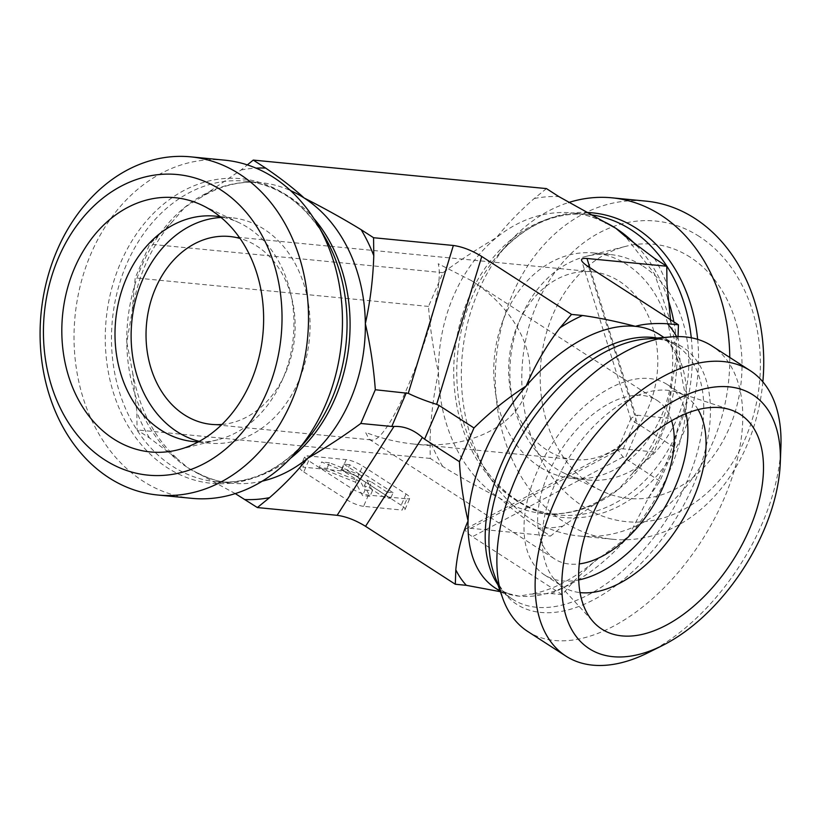 <?xml version="1.0" encoding="UTF-8"?>
<svg xmlns="http://www.w3.org/2000/svg" width="822" height="822" viewBox="0 0 822 822"><rect width="100%" height="100%" fill="white"/><g stroke="black" fill="none" stroke-linecap="round" stroke-linejoin="round"><path stroke-width="0.62" stroke-dasharray="4.11 3.08" d="M642.927 266.092A113.261 89.218 95.6 0 1 684.397 397.365A113.261 89.218 95.6 0 1 588.388 480.007A113.261 89.218 95.6 0 1 564.663 473.41A113.261 89.218 95.6 0 1 555.775 468.468A113.261 89.218 95.6 0 1 511.294 352.422A113.261 89.218 95.6 0 1 585.767 256.454A113.261 89.218 95.6 0 1 610.314 254.553A113.261 89.218 95.6 0 1 642.927 266.092M690.244 257.224A127.729 100.623 -84.4 0 0 625.768 246.343A127.729 100.623 -84.4 0 0 540.948 361.598A127.729 100.623 -84.4 0 0 601.971 491.032A127.729 100.623 -84.4 0 0 731.806 421.82A127.729 100.623 -84.4 0 0 690.244 257.224M539.653 466.896A113.261 89.218 95.6 0 1 498.173 335.623A113.261 89.218 95.6 0 1 594.193 252.981A113.261 89.218 95.6 0 1 672.026 374.349A113.261 89.218 95.6 0 1 572.266 478.435A113.261 89.218 95.6 0 1 539.653 466.896M619.541 281.391A94.386 74.35 95.6 0 1 654.107 390.789A94.386 74.35 95.6 0 1 574.095 459.652A94.386 74.35 95.6 0 1 509.229 358.515A94.386 74.35 95.6 0 1 592.364 271.774A94.386 74.35 95.6 0 1 619.541 281.391M671.625 420.741A94.386 53.862 122.8 0 0 657.127 400.448A94.386 53.862 122.8 0 0 642.27 395.423A94.386 53.862 122.8 0 0 553.853 462.149A94.386 53.862 122.8 0 0 554.778 559.052A94.386 53.862 122.8 0 0 579.243 563.902M471.468 280.641L438.229 263.749C447.743 297.913 390.964 446.675 370.999 439.893L369.119 439.246L365.595 432.403C381.613 438.578 397.94 442.483 414.555 444.137C467.595 449.336 514.079 427.471 526.553 391.467C539.129 355.505 516.278 309.504 471.468 280.641L657.127 400.448M762.847 381.84A169.887 133.832 95.6 0 1 613.078 539.304A169.887 133.832 95.6 0 1 496.324 357.262A169.887 133.832 95.6 0 1 645.969 201.123M699.193 236.417A151.012 118.954 -84.4 0 0 521.806 380.565A151.012 118.954 -84.4 0 0 702.276 497.022A151.012 118.954 -84.4 0 0 699.193 236.417M729.761 357.457A169.887 133.832 95.6 0 1 579.109 535.995A169.887 133.832 95.6 0 1 530.19 518.692A169.887 133.832 95.6 0 1 486.121 471.396A169.887 133.832 95.6 0 1 508.304 243.302A169.887 133.832 95.6 0 1 568.536 202.561M546.455 188.598L534.259 198.513C519.278 211.603 506.722 224.622 496.58 237.548C477.49 248.737 459.642 260.451 443.027 272.688L428.498 306.421C430.153 328.913 433.482 350.932 438.475 372.469C433.595 394.426 430.779 417.114 430.04 440.51L430.245 458.429L442.657 466.444C459.95 477.037 478.949 487.61 499.663 498.153C510.061 507.688 522.895 517.665 538.153 528.063L550.555 536.067L562.751 526.162L603.173 498.584L618.945 488.926L631.008 474.921L654.086 451.987L668.605 418.264L671.718 384.511L677.051 354.005L670.536 319.717M678.047 336.588L681.017 372.839L686.534 401.598L677.328 429.659L674.43 447.456L659.902 481.189L648.445 497.762L628.429 536.519L593.494 562.361L573.735 581.277L562.227 594.655L472.455 536.715C466.238 532.625 464.111 529.943 466.064 528.68L470.78 528.31L550.555 536.067M562.227 594.655L551.202 593.576L530.056 594.142L519.196 596.176L500.382 591.696M235.277 493.601L187.95 467.831L179.515 460.618L149.46 437.921L137.058 429.916L136.842 411.997L132.63 372.52L126.773 342.147L132.106 311.651L135.209 277.898L149.738 244.165L172.805 221.231L184.878 207.236L200.65 197.568L241.062 169.99L247.34 164.893M430.245 458.429L137.058 429.916M368.431 495.091L363.591 506.331L402.163 510.082L407.013 498.841L368.431 495.091A12.587 2.918 -156.7 0 1 352.032 488.73L308.62 460.721A12.587 2.918 -156.7 0 1 304.777 456.498A12.587 2.918 -156.7 0 1 307.654 455.871L346.226 459.621A12.587 2.918 -156.7 0 1 362.625 465.971L406.037 493.991A12.587 2.918 -156.7 0 1 409.88 498.214A12.587 2.918 -156.7 0 1 407.013 498.841M406.037 493.991L401.198 505.232A12.587 2.918 -156.7 0 1 405.041 509.455A12.587 2.918 -156.7 0 1 402.163 510.082M401.198 505.232L357.786 477.212L362.625 465.971M346.226 459.621L341.387 470.862A12.587 2.918 -156.7 0 1 357.786 477.212M341.387 470.862L302.815 467.112L307.654 455.871M308.62 460.721L303.78 471.962A12.587 2.918 -156.7 0 1 299.938 467.739A12.587 2.918 -156.7 0 1 302.815 467.112M303.78 471.962L347.192 499.982L352.032 488.73M363.591 506.331A12.587 2.918 -156.7 0 1 347.192 499.982M443.027 272.688L149.738 244.165M659.902 481.189L623.097 456.97C619.408 452.48 617.754 449.603 618.165 448.339L654.086 451.987M623.097 448.976L637.625 415.244L668.605 418.264M637.625 415.244L635.683 415.459L589.826 267.633M428.498 306.421L135.209 277.898M698.084 409.623A113.261 64.64 122.8 0 0 685.507 396.296A113.261 64.64 122.8 0 0 676.814 392.156A113.261 64.64 122.8 0 0 667.669 390.275A113.261 64.64 122.8 0 0 565.68 463.053A113.261 64.64 122.8 0 0 555.333 580.404A113.261 64.64 122.8 0 0 562.68 586.62A113.261 64.64 122.8 0 0 580.013 592.59M686.021 413.62A113.261 64.64 122.8 0 0 667.361 384.583A113.261 64.64 122.8 0 0 551.644 444.702A113.261 64.64 122.8 0 0 544.544 574.917A113.261 64.64 122.8 0 0 562.371 580.938A113.261 64.64 122.8 0 0 578.688 579.952M221.961 424.46A94.386 74.35 -84.4 0 0 292.92 349.052A94.386 74.35 -84.4 0 0 256.906 246.117A94.386 74.35 -84.4 0 0 240.045 238.452M648.435 652.545A169.887 96.955 122.8 0 0 780.9 447.271M527.714 631.45A169.887 96.955 122.8 0 0 554.46 640.482A169.887 96.955 122.8 0 0 713.599 520.377A169.887 96.955 122.8 0 0 711.944 345.959M674.43 447.456L639.557 424.953L625.028 458.686M588.665 266.883L637.358 423.864L639.557 424.953M198.328 441.907A113.261 89.218 -84.4 0 0 218.056 439.708A113.261 89.218 -84.4 0 0 292.529 343.73A113.261 89.218 -84.4 0 0 248.049 227.684A113.261 89.218 -84.4 0 0 239.161 222.741A113.261 89.218 -84.4 0 0 220.224 216.782M199.294 441.383A113.261 89.218 -84.4 0 0 209.631 443.171A113.261 89.218 -84.4 0 0 305.64 360.529A113.261 89.218 -84.4 0 0 264.17 229.256A113.261 89.218 -84.4 0 0 231.557 217.717A113.261 89.218 -84.4 0 0 221.067 217.481M224.704 160.156A169.887 133.832 -84.4 0 0 91.047 253.597A169.887 133.832 -84.4 0 0 191.814 498.338M637.358 423.864L630.988 419.652L631.06 418.388L635.683 415.459M319.172 467.605L355.484 482.185L362.584 495.615L369.992 496.344L364.403 485.771L369.16 487.682L384.809 497.783L390.645 498.348L347.233 470.328L341.397 469.763L359.337 481.343L327.033 468.365L319.172 467.605L321.597 461.985L357.899 476.565L355.484 482.185M357.899 476.565L365.009 489.994L362.584 495.615M365.009 489.994L372.417 490.713L369.992 496.344M372.417 490.713L366.828 480.151L364.403 485.771M366.828 480.151L371.585 482.062L369.16 487.682M371.585 482.062L387.224 492.162L384.809 497.783M387.224 492.162L393.07 492.727L390.645 498.348M393.07 492.727L349.658 464.707L347.233 470.328M349.658 464.707L343.812 464.142L341.397 469.763M343.812 464.142L361.762 475.722L359.337 481.343M361.762 475.722L329.447 462.745L327.033 468.365M329.447 462.745L321.597 461.985M636.454 245.449A151.012 118.954 95.6 0 1 667.762 298.489M673.876 321.875A151.012 118.954 95.6 0 1 677.051 354.005A151.012 118.954 95.6 0 1 618.945 488.926A151.012 118.954 95.6 0 1 543.147 513.534A151.012 118.954 95.6 0 1 499.663 498.153A151.012 118.954 95.6 0 1 438.475 372.469A151.012 118.954 95.6 0 1 496.58 237.548A151.012 118.954 95.6 0 1 572.379 212.929A151.012 118.954 95.6 0 1 599.731 219.823M654.353 258.231A166.116 130.852 95.6 0 1 666.981 284.155M534.259 198.513A166.116 130.852 95.6 0 1 558.868 196.602M562.751 526.162A166.116 130.852 95.6 0 1 538.153 528.063M697.642 339.363A153.036 120.557 95.6 0 1 645.198 487.785A153.036 120.557 95.6 0 1 518.774 501.893A153.036 120.557 95.6 0 1 479.082 459.282A153.036 120.557 95.6 0 1 499.067 253.823A153.036 120.557 95.6 0 1 586.014 212.446M691.271 337.791A151.012 118.954 95.6 0 1 558.415 515.024A151.012 118.954 95.6 0 1 514.921 499.632A151.012 118.954 95.6 0 1 459.632 324.598A151.012 118.954 95.6 0 1 587.648 214.419A151.012 118.954 95.6 0 1 590.155 214.696M442.657 466.444A166.116 130.852 95.6 0 1 430.04 440.51M470.78 528.31L621.422 448.565M508.263 593.556L495.419 588.141A151.012 86.187 122.8 0 0 519.196 596.176A151.012 86.187 122.8 0 0 628.429 536.519A151.012 86.187 122.8 0 0 686.534 401.598A151.012 86.187 122.8 0 0 659.182 334.369C670.29 341.305 677.575 354.128 681.037 372.839M551.202 593.576A166.116 94.807 122.8 0 0 573.735 581.277M677.965 339.27A166.116 94.807 122.8 0 0 676.588 336.599M497.896 584.73A151.012 86.187 122.8 0 0 512.599 599.228C504.636 594.255 498.512 586.004 494.238 574.486A153.036 87.338 122.8 0 0 540.804 612.431A153.036 87.338 122.8 0 0 697.056 476.164A153.036 87.338 122.8 0 0 646.246 338.921C658.504 338.078 668.543 340.257 676.362 345.456A151.012 86.187 122.8 0 0 657.086 338.037M500.218 591.244L512.599 599.228A151.012 86.187 122.8 0 0 536.376 607.263A151.012 86.187 122.8 0 0 677.831 500.506A151.012 86.187 122.8 0 0 676.362 345.456L663.981 337.472M623.097 456.97L472.455 536.715M262.29 481.147A151.012 118.954 95.6 0 1 231.434 483.223A151.012 118.954 95.6 0 1 187.95 467.831A151.012 118.954 95.6 0 1 126.773 342.147A151.012 118.954 95.6 0 1 141.867 265.681A151.012 118.954 95.6 0 1 184.878 207.236A151.012 118.954 95.6 0 1 260.677 182.618A151.012 118.954 95.6 0 1 290.556 190.601M241.062 169.99A166.116 130.852 95.6 0 1 256.043 168.14M149.46 437.921A166.116 130.852 95.6 0 1 136.842 411.997M290.515 458.286A151.012 118.954 95.6 0 1 216.176 481.733A151.012 118.954 95.6 0 1 126.598 264.201A151.012 118.954 95.6 0 1 245.408 181.128A151.012 118.954 95.6 0 1 313.84 218.467M197.825 473.03C208.593 478.692 219.803 482.082 231.434 483.223L216.176 481.733C248.655 484.446 278.185 471.314 304.757 442.328A153.036 120.557 95.6 0 1 149.583 453.559A153.036 120.557 95.6 0 1 120.577 262.845A153.036 120.557 95.6 0 1 324.741 236.87C304.243 203.311 277.805 184.734 245.408 181.128L260.677 182.618C240.158 180.676 220.152 185.659 200.64 197.557M564.663 473.41L601.971 491.032M585.767 256.454L625.768 246.343M572.266 478.435L588.388 480.007M594.193 252.981L610.314 254.553M369.119 439.246L554.778 559.052M613.078 539.304L579.109 535.995M671.204 323.632L654.61 273.89L625.367 236.428M671.728 384.511C666.015 420.361 652.442 450.507 631.019 474.931M508.304 243.302L499.067 253.823C525.638 224.838 555.169 211.706 587.648 214.419L572.379 212.929C584.021 214.069 595.22 217.47 605.989 223.122M603.173 498.594C583.671 510.493 563.666 515.476 543.147 513.534L558.415 515.024C543.969 513.606 530.262 508.746 517.305 500.444C502.211 490.683 489.47 476.966 479.082 459.282L486.121 471.396M555.333 580.404L593.525 622.079M676.814 392.156L730.522 409.788M544.544 574.917L562.68 586.62M667.361 384.583L685.507 396.296M592.364 271.774L229.728 236.5M574.095 459.652L414.555 444.137M370.999 439.893L211.46 424.378M593.515 562.382C570.869 580.692 549.713 591.285 530.056 594.162M648.455 497.772C662.018 475.229 671.646 452.532 677.349 429.659M239.161 222.741L201.842 205.12M218.056 439.708L178.045 449.809M231.557 217.717L215.436 216.145M209.631 443.171L193.509 441.599M172.795 221.221C151.371 245.644 137.808 275.791 132.085 311.641M132.609 372.52C139.617 410.363 155.245 439.739 179.504 460.618M630.988 419.652L581.606 260.451M618.165 448.339L631.06 418.388M466.064 528.68L618.473 447.99M299.938 467.739L304.777 456.498M405.041 509.455L409.88 498.214"/><path stroke-width="1.23" d="M579.243 563.902A94.386 53.862 122.8 0 0 651.209 508.952A94.386 53.862 122.8 0 0 671.625 420.741M568.536 202.561A169.887 133.832 95.6 0 1 612 197.825L645.969 201.123A169.887 133.832 95.6 0 1 694.888 218.436A169.887 133.832 95.6 0 1 762.847 381.84M612 197.825A169.887 133.832 95.6 0 1 660.929 215.128A169.887 133.832 95.6 0 1 729.761 357.457M670.536 319.717L666.981 284.155L666.765 266.236L654.353 258.231L624.309 235.534L615.873 228.321L558.868 196.602L546.455 188.598L253.258 160.085L265.67 168.089C280.929 178.497 293.752 188.464 304.161 197.999C324.865 208.541 343.873 219.114 361.166 229.718L373.568 237.722L373.784 255.642C373.044 279.048 370.229 301.725 365.338 323.693C370.342 345.219 373.661 367.239 375.315 389.741L360.796 423.464C344.182 435.701 326.334 447.415 307.233 458.604C297.102 471.53 284.535 484.548 269.565 497.649L257.368 507.554L235.277 493.601M500.382 591.696L466.351 585.326L455.316 584.257L365.543 526.316L422.395 437.448L424.573 439.184L439.102 405.462L436.657 404.342L481.754 256.485C471.797 250.371 462.334 246.703 453.354 245.48L373.568 237.722M257.368 507.554L337.143 515.312C346.124 516.535 355.587 520.203 365.543 526.316M247.34 164.893L253.258 160.085M589.826 267.633L586.99 258.478L666.765 266.236M580.013 592.59A113.261 64.64 122.8 0 0 580.517 592.641A113.261 64.64 122.8 0 0 678.633 526.162A113.261 64.64 122.8 0 0 698.084 409.623M720.216 407.661A127.729 72.901 -57.2 0 1 730.522 409.788A127.729 72.901 -57.2 0 1 745.811 537.239A127.729 72.901 -57.2 0 1 621.925 635.889A127.729 72.901 -57.2 0 1 593.525 622.079A127.729 72.901 -57.2 0 1 605.197 489.737A127.729 72.901 -57.2 0 1 720.216 407.661M578.688 579.952A113.261 64.64 122.8 0 0 660.261 514.798A113.261 64.64 122.8 0 0 686.021 413.62M240.045 238.452A94.386 74.35 -84.4 0 0 229.728 236.5A94.386 74.35 -84.4 0 0 149.717 305.363A94.386 74.35 -84.4 0 0 184.282 414.771A94.386 74.35 -84.4 0 0 211.46 424.378A94.386 74.35 -84.4 0 0 221.961 424.46M780.273 463.022L780.9 447.271A169.887 96.955 122.8 0 0 750.167 370.619A169.887 96.955 122.8 0 0 576.582 460.793A169.887 96.955 122.8 0 0 565.926 656.11A169.887 96.955 122.8 0 0 592.683 665.152A169.887 96.955 122.8 0 0 648.435 652.545L662.532 645.486A151.012 86.187 -57.2 0 1 612.965 656.686A151.012 86.187 -57.2 0 1 569.903 535.995A151.012 86.187 -57.2 0 1 694.539 391.724A151.012 86.187 -57.2 0 1 780.273 463.022A151.012 86.187 -57.2 0 1 662.532 645.486M750.167 370.619L711.944 345.959A169.887 96.955 122.8 0 0 671.512 336.856A169.887 96.955 122.8 0 0 538.359 436.133A169.887 96.955 122.8 0 0 502.766 598.354A169.887 96.955 122.8 0 0 527.714 631.45L565.926 656.11M455.316 584.257L455.799 569.8C457.577 551.593 461.666 535.297 468.067 520.922C463.279 500.475 460.412 480.726 459.447 461.687L473.965 427.954C489.891 412.274 507.287 398.29 526.172 386.001C534.793 365.492 546.075 346.083 560.018 327.803L571.526 314.415L481.754 256.485M571.526 314.415L582.551 315.494C598.159 317.641 615.781 321.258 635.406 326.344C643.431 323.94 654.096 323.077 667.413 323.745L678.438 324.813L588.665 266.883C584.504 264.181 582.151 262.033 581.606 260.451C581.154 258.776 582.952 258.118 586.99 258.478M459.447 461.687L424.573 439.184M678.438 324.813L678.047 336.588M473.965 427.954L439.102 405.462M220.224 216.782A113.261 89.218 -84.4 0 0 215.436 216.145A113.261 89.218 -84.4 0 0 119.416 298.787A113.261 89.218 -84.4 0 0 160.896 430.06A113.261 89.218 -84.4 0 0 193.509 441.599A113.261 89.218 -84.4 0 0 198.328 441.907M113.58 438.927A127.729 100.623 95.6 0 1 72.017 274.343A127.729 100.623 95.6 0 1 201.842 205.12A127.729 100.623 95.6 0 1 211.87 210.699A127.729 100.623 95.6 0 1 262.033 341.562A127.729 100.623 95.6 0 1 178.045 449.809A127.729 100.623 95.6 0 1 113.58 438.927M221.067 217.481A113.261 89.218 -84.4 0 0 131.797 321.803A113.261 89.218 -84.4 0 0 199.294 441.383M239.664 174.161A169.887 133.832 -84.4 0 0 190.745 156.848A169.887 133.832 -84.4 0 0 41.1 312.987A169.887 133.832 -84.4 0 0 157.855 495.029A169.887 133.832 -84.4 0 0 301.869 371.071A169.887 133.832 -84.4 0 0 239.664 174.161M220.83 189.903A151.012 118.954 95.6 0 1 223.903 450.507A151.012 118.954 95.6 0 1 43.443 334.04A151.012 118.954 95.6 0 1 220.83 189.903M157.855 495.029L191.814 498.338A169.887 133.832 -84.4 0 0 295.509 452.85A169.887 133.832 -84.4 0 0 317.693 224.766A169.887 133.832 -84.4 0 0 273.634 177.46A169.887 133.832 -84.4 0 0 224.704 160.156L190.745 156.848M453.354 245.48L408.257 393.337C416.384 397.324 425.858 400.992 436.657 404.342M408.257 393.337L375.315 389.741M406.304 392.752L391.775 426.474L393.995 426.443C404.034 426.002 413.507 429.67 422.395 437.448M391.775 426.474L360.796 423.464M599.731 219.823A151.012 118.954 95.6 0 1 615.873 228.321A151.012 118.954 95.6 0 1 636.454 245.449M667.762 298.489A151.012 118.954 95.6 0 1 673.876 321.875M586.014 212.446A153.036 120.557 95.6 0 1 697.642 339.363M590.155 214.696A151.012 118.954 95.6 0 1 691.271 337.791M663.981 337.472L659.182 334.369A151.012 86.187 122.8 0 0 635.406 326.344A151.012 86.187 122.8 0 0 526.172 386.001A151.012 86.187 122.8 0 0 468.067 520.922A151.012 86.187 122.8 0 0 495.419 588.141L500.218 591.244M455.799 569.8A166.116 94.807 122.8 0 0 466.351 585.326M676.588 336.599A166.116 94.807 122.8 0 0 667.413 323.745M671.512 336.856L646.246 338.921A153.036 87.338 122.8 0 0 526.306 428.354A153.036 87.338 122.8 0 0 494.238 574.486L502.766 598.354M657.086 338.037A151.012 86.187 122.8 0 0 522.062 425.611A151.012 86.187 122.8 0 0 497.896 584.73M582.551 315.494A166.116 94.807 122.8 0 0 560.018 327.803M290.556 190.601A151.012 118.954 95.6 0 1 304.161 197.999A151.012 118.954 95.6 0 1 365.338 323.693A151.012 118.954 95.6 0 1 307.233 458.604A151.012 118.954 95.6 0 1 262.29 481.147M256.043 168.14A166.116 130.852 95.6 0 1 265.67 168.089M361.166 229.718A166.116 130.852 95.6 0 1 373.784 255.642M269.565 497.649A166.116 130.852 95.6 0 1 244.956 499.55M313.84 218.467A151.012 118.954 95.6 0 1 290.515 458.286M317.693 224.766L324.741 236.87A153.036 120.557 95.6 0 1 304.757 442.328L295.509 452.85M337.143 515.312L393.995 426.443M625.367 236.428L624.309 235.534M605.228 222.721L605.989 223.122"/></g></svg>
